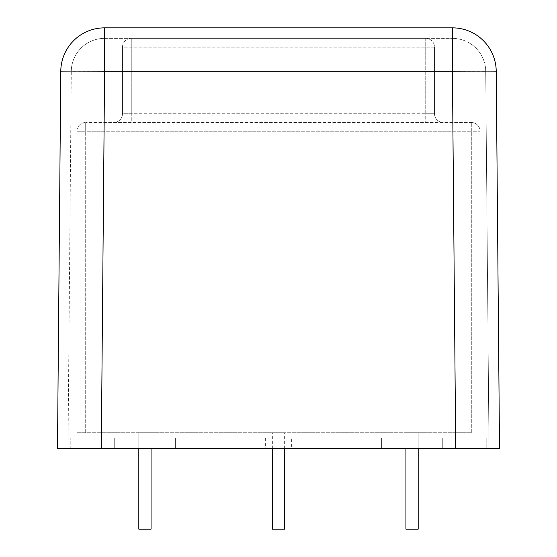 <?xml version="1.0" encoding="UTF-8"?>
<svg xmlns="http://www.w3.org/2000/svg" width="557" height="557" viewBox="0 0 557 557"><rect width="100%" height="100%" fill="white"/><g stroke="black" fill="none" stroke-linecap="round" stroke-linejoin="round"><path stroke-width="0.42" stroke-dasharray="2.79 2.09" d="M101.297 448.524L499.518 448.524L496.224 71.289A43.822 0.383 -0.5 0 0 452.409 71.289L455.703 448.524L67.996 448.524L101.304 448.524L104.591 71.289A43.822 0.383 0.5 0 0 60.776 71.289L57.482 448.524L101.297 448.524L104.591 71.38L71.289 71.38L67.996 448.524L71.289 71.38L485.711 71.38L489.004 448.524L485.711 71.38L475.957 71.261L452.409 71.38L455.696 448.524L452.409 71.38L104.591 71.38L101.304 448.524M452.409 27.85L104.591 27.85A43.822 43.822 0 0 0 60.776 71.289A43.822 43.822 0 0 1 104.591 27.85L104.591 71.289L452.409 71.289L452.409 27.85A43.822 43.822 0 0 1 496.224 71.289M104.591 38.363L452.409 38.363L104.591 38.363A33.302 33.302 0 0 0 71.289 71.38A33.302 33.302 0 0 1 104.591 38.363A33.302 33.302 0 0 0 71.289 71.38A33.302 33.302 0 0 1 104.591 38.363L104.591 71.38L104.591 38.363M485.711 71.38A33.302 33.302 0 0 0 452.409 38.363A33.302 33.302 0 0 1 485.711 71.38M442.738 438.004L442.738 448.524L381.392 448.524L442.738 448.524L381.392 448.524L442.738 448.524L381.392 448.524L442.738 448.524L381.392 448.524L442.738 448.524L442.738 438.004L442.738 448.524L442.738 438.004L381.392 438.004L381.392 448.524L381.392 438.004L442.738 438.004L381.392 438.004L442.738 438.004L381.392 438.004L381.392 448.524L381.392 438.004L442.738 438.004M175.608 438.004L175.608 448.524L114.262 448.524L175.608 448.524L114.262 448.524L175.608 448.524L114.262 448.524L175.608 448.524L114.262 448.524L175.608 448.524L175.608 438.004L175.608 448.524L175.608 438.004L114.262 438.004L114.262 448.524L114.262 438.004L175.608 438.004L114.262 438.004L175.608 438.004L114.262 438.004L114.262 448.524L114.262 438.004L175.608 438.004M291.645 438.004L265.355 438.004L291.645 438.004L291.645 448.524L265.355 448.524L291.645 448.524M265.355 438.004L265.355 448.524M486.205 438.004L70.795 438.004L486.205 438.004L486.205 448.524L486.205 438.004M70.795 448.524L70.795 438.004L70.795 448.524L486.205 448.524M131.264 122.498L113.739 122.498A8.766 8.766 0 0 0 122.498 113.739L122.498 47.129L122.498 113.739L131.264 113.739L131.264 47.129L122.498 47.129A8.766 8.766 0 0 1 131.264 38.363L425.736 38.363A8.766 8.766 0 0 1 434.502 47.129L434.502 113.739A8.766 8.766 0 0 0 443.261 122.498A8.766 8.766 0 0 1 434.502 113.739L434.502 47.129L425.736 47.129L434.502 47.129A8.766 8.766 0 0 0 425.736 38.363L131.264 38.363L131.264 113.739L122.498 113.739A8.766 8.766 0 0 1 113.739 122.498L131.264 122.498L131.264 113.739L425.736 113.739L131.264 113.739L131.264 122.498M122.498 47.129A8.766 8.766 0 0 1 131.264 38.363A8.766 8.766 0 0 0 122.498 47.129L425.736 47.129L425.736 122.498L425.736 113.739L434.502 113.739A8.766 8.766 0 0 0 443.261 122.498M480.071 131.264A8.766 8.766 0 0 0 471.306 122.498A8.766 8.766 0 0 1 480.071 131.264L480.071 432.747L480.071 131.264A8.766 8.766 0 0 0 471.306 122.498L85.694 122.498L471.306 122.498A8.766 8.766 0 0 1 480.071 131.264L471.306 131.264L471.306 122.498L471.306 131.264L480.071 131.264M471.306 432.747L76.929 432.747L471.306 432.747L471.306 131.264L471.306 432.747M76.929 131.264A8.766 8.766 0 0 1 85.694 122.498A8.766 8.766 0 0 0 76.929 131.264L76.929 432.747L76.929 131.264L85.694 131.264L85.694 122.498L85.694 131.264L471.306 131.264L76.929 131.264M151.072 529.15L138.804 529.15L151.072 529.15L151.072 432.747L138.804 432.747L151.072 432.747L138.804 432.747L151.072 432.747L138.804 432.747L151.072 432.747L151.072 529.15L138.804 529.15L138.804 432.747L138.804 529.15L151.072 529.15L138.804 529.15M138.804 448.524L138.804 432.747M151.072 448.524L151.072 432.747M405.928 448.524L405.928 529.15L418.196 529.15L405.928 529.15L418.196 529.15L418.196 432.747L405.928 432.747L418.196 432.747L405.928 432.747L418.196 432.747L405.928 432.747L418.196 432.747L405.928 432.747L418.196 432.747L418.196 529.15L405.928 529.15L405.928 432.747L405.928 529.15L418.196 529.15L405.928 529.15L418.196 529.15L418.196 448.524M272.366 529.15L284.634 529.15M272.366 448.524L272.366 432.747L284.634 432.747L272.366 432.747M284.634 448.524L284.634 432.747M452.409 71.38L452.409 38.363L452.409 71.38M451.149 448.524L451.149 438.004L451.149 448.524M105.851 448.524L105.851 438.004L105.851 448.524M113.739 122.498A8.766 8.766 0 0 0 122.498 113.739M434.502 113.739L425.736 113.739L425.736 38.363A8.766 8.766 0 0 1 434.502 47.129M425.736 38.363L425.736 47.129L131.264 47.129L131.264 38.363M85.694 432.747L85.694 131.264L85.694 432.747"/><path stroke-width="0.84" d="M486.205 448.524L455.703 448.524L452.409 71.289A43.822 0.383 -0.5 0 1 496.224 71.289L499.518 448.524L57.482 448.524L60.776 71.289A43.822 0.383 0.5 0 1 104.591 71.289L101.297 448.524L70.795 448.524M452.409 27.85L452.409 71.289L104.591 71.289L104.591 27.85A43.822 43.822 0 0 0 60.776 71.289A43.822 43.822 0 0 1 104.591 27.85L452.409 27.85A43.822 43.822 0 0 1 496.224 71.289M138.804 448.524L138.804 529.15L151.072 529.15L151.072 448.524M418.196 448.524L418.196 529.15L405.928 529.15L405.928 448.524M284.634 448.524L284.634 529.15L272.366 529.15L272.366 448.524"/></g></svg>
